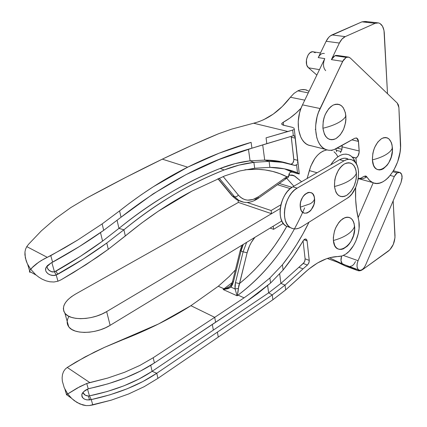 <?xml version="1.0" encoding="UTF-8"?>
<svg xmlns="http://www.w3.org/2000/svg" width="427" height="427" viewBox="0 0 427 427"><rect width="100%" height="100%" fill="white"/><g stroke="black" fill="none" stroke-linecap="round" stroke-linejoin="round"><path stroke-width="0.64" d="M385.965 154.627C389.477 152.476 391.623 150.219 392.408 147.859C391.345 139.165 387.759 136.069 381.642 138.583C375.568 143.157 372.488 150.256 372.408 159.874C377.874 158.518 382.389 156.768 385.965 154.627C382.389 156.768 377.874 158.518 372.408 159.874L372.814 153.576L373.593 150.368L374.725 147.288L377.831 142.015L381.642 138.583L383.627 137.729L385.56 137.505L387.358 137.905L388.97 138.914L391.367 142.559L392.071 145.052L392.37 150.886L391.196 157.131L388.719 162.868L387.097 165.276L383.393 168.734L381.439 169.647L379.518 169.957L377.703 169.647L376.064 168.729L374.66 167.229L373.556 165.201L372.408 159.874C373.337 179.5 393.961 166.514 392.408 147.859C391.623 150.219 389.477 152.476 385.965 154.627L385.965 154.627M338.109 122.811C342.155 120.617 344.749 118.338 345.897 115.973C344.424 106.291 340.159 102.677 333.097 105.127C326.132 109.883 322.737 117.585 322.913 128.244C328.939 126.814 334.005 124.999 338.109 122.811C334.005 124.999 328.939 126.814 322.913 128.244L323.207 121.284L324.029 117.767L325.257 114.415L328.742 108.73L330.85 106.627L333.097 105.127L335.387 104.295L337.634 104.145L339.748 104.69L341.648 105.891L343.26 107.705L345.427 112.845L345.934 119.314L345.544 122.752L343.548 129.402L340.196 134.953L335.974 138.594L333.727 139.506L331.496 139.752L329.372 139.325L327.429 138.225L325.753 136.496L324.408 134.195L322.913 128.244C324.643 137.948 328.998 141.396 335.974 138.594C342.684 133.816 345.987 126.275 345.897 115.973C344.749 118.338 342.155 120.617 338.109 122.811L338.109 122.811M324.141 60.207L324.782 58.611L318.248 57.602L326.143 41.264L339.374 43.058L331.405 59.631L342.657 61.365L346.233 57.389L334.965 55.707L331.405 59.631L342.657 61.365L318.393 112.563L317.074 116.811L315.676 125.554L315.628 129.835L316.818 137.707L318.019 141.113L319.593 144.064L321.494 146.498L323.671 148.361L326.079 149.615L328.651 150.245L331.341 150.24L334.085 149.61L354.688 138.289L356.673 138.065L357.725 138.93L358.37 140.472L359.203 152.012L357.986 156.036L355.985 158.091L356.428 164.08L355.985 158.091L352.27 157.157L356.155 157.995L352.088 156.965L356.155 157.995C358.2 156.479 359.214 154.147 359.198 150.998L342.176 146.84L341.83 149.904L340.372 152.679L341.936 149.525L342.059 145.415L342.176 146.84L359.198 150.998L358.509 141.422L351.885 139.869L358.509 141.422L356.705 138.076L354.688 138.289L336.818 148.377C332.836 150.576 329.041 150.902 325.422 149.343C315.334 145.447 312.26 124.113 320.079 108.527L302.497 104.861L300.832 108.816L299.546 112.984L298.217 121.572L298.622 129.797L300.699 136.88L302.3 139.794L304.227 142.196L306.431 144.038L308.86 145.287L312.02 145.975L308.203 145.02C298.035 141.123 294.774 120.136 302.497 104.861L324.782 58.611L302.497 104.861L320.079 108.527L343.404 60.031L346.233 57.389L348.795 57.133L350.305 58.035L348.389 57.042L346.233 57.389L334.965 55.707L336.06 55.371L338.147 55.702M358.365 178.091L359.07 178.513L360.329 178.491L363.937 176.378L365.672 176.015L366.414 176.383L368.981 179.815L371.309 181.806L373.913 183.023L376.731 183.439L379.678 183.055L382.677 181.891L385.65 179.991L388.527 177.408L393.678 170.485L397.638 161.849L400.003 152.364L400.51 147.598L398.898 107.604L398.407 104.951L397.265 103.088L350.305 58.035L397.265 103.088L398.898 107.604L400.542 142.976C402.111 164.181 384.839 189.113 372.547 182.5L369.52 180.37L367.006 177.093L364.066 176.303L367.006 177.093L366.019 176.132L363.937 176.378L360.991 178.187L358.856 178.427L358.365 178.091M360.116 178.908L363.083 178.55L366.094 177.424M315.612 129.376L315.27 129.37M387.508 93.721L384.001 30.52L382.507 26.223L379.998 23.517L378.477 22.909L376.854 22.834L375.189 23.304L378.514 22.914C381.909 23.992 383.836 27.376 384.3 33.066L387.508 93.721M347.909 56.999L337.538 55.462L334.965 55.707L333.012 57.197L331.405 59.631L339.374 43.058C340.954 39.855 342.908 37.709 345.246 36.621L331.992 34.929L361.968 21.846L375.189 23.304L345.246 36.621L331.992 34.929C329.655 36.001 327.706 38.11 326.143 41.264L339.374 43.058L342.022 39.044L345.246 36.621L375.189 23.304L361.968 21.846L330.338 35.9L328.774 37.309L326.143 41.264L318.248 57.602C319.956 54.384 321.995 53.017 324.376 53.503M377.441 22.796L365.304 21.467L361.968 21.846L365.272 21.462L366.804 22.065M325.657 70.663C323.1 67.647 322.807 63.628 324.782 58.611L318.248 57.602M315.227 52.793L313.274 51.822L312.196 51.816L310.034 52.783L308.15 54.896L306.458 59.492L306.613 64.349L307.077 65.731L308.54 67.808L319.471 69.633L308.54 67.808L316.85 75.077L308.54 67.808C303.432 63.911 307.99 49.799 313.685 51.913L320.506 52.927M310.306 203.738C312.922 202.115 314.336 200.391 314.544 198.571C313.701 186.039 298.59 194.92 300.293 207.191L310.306 203.738L300.293 207.191C301.414 219.681 316.177 210.49 314.544 198.571C314.336 200.391 312.922 202.115 310.306 203.738M300.293 207.191L301.254 210.532L302.102 211.781L304.376 213.201L307.098 213.036L309.858 211.338L311.123 209.988L313.909 204.57L314.598 200.509L314.219 196.788L312.81 193.97L311.774 193.036L309.249 192.321L307.851 192.566L305.054 194.232L303.762 195.587L302.61 197.226L300.912 201.096L300.427 203.172L300.293 207.191M106.649 311.603C92.819 320.218 70.065 320.997 64.888 313.183C61.307 306.928 64.787 300.603 75.323 294.208L71.293 296.802L67.957 299.642L65.454 302.626L63.89 305.647L63.34 308.593L63.842 311.342L65.395 313.786L67.952 315.82L71.421 317.357L75.68 318.328L80.548 318.686L85.832 318.409L91.314 317.517L96.758 316.033L101.941 314.037L106.649 311.603L280.256 208.515L106.649 311.603L110.134 325.326L106.649 311.603M68.987 316.38C66.649 320.245 66.569 323.703 68.731 326.767C73.924 334.741 96.475 334.037 110.134 325.326L281.82 220.978L110.134 325.326L105.48 327.781L100.356 329.799L94.965 331.283L89.537 332.169L84.3 332.425L79.47 332.041L75.243 331.037L71.784 329.463L69.233 327.381L67.674 324.888M238.383 202.425L75.323 294.208L238.383 202.425L271.54 213.692L271.124 210.527L271.54 213.692L238.383 202.425L238.079 200.434L238.383 202.425M67.194 321.334L67.156 322.086M280.923 204.741L271.124 210.527L247.126 202.451L271.124 210.527L280.923 204.741M277.513 184.726L290.253 188.606L277.513 184.726M273.189 226.225L281.82 220.978L273.189 226.225L273.6 229.326L273.189 226.225M270.126 228.087L273.6 229.326L283.256 223.422L273.6 229.326L270.126 228.087M349.072 180.754C352.932 178.374 355.387 175.865 356.433 173.223C355.077 164.235 351.031 161.166 344.29 164.016C337.629 169.017 334.357 176.516 334.469 186.514C340.276 185.046 345.144 183.124 349.072 180.754C345.144 183.124 340.276 185.046 334.469 186.514L334.784 179.954L335.585 176.586L338.307 170.352L340.122 167.736L342.144 165.596L344.29 164.016L346.478 163.055L348.613 162.74L350.626 163.087L352.43 164.075L353.962 165.655L355.168 167.763L356.001 170.32L356.454 176.367L356.065 179.628L354.122 186.033L350.898 191.509L346.857 195.251L344.706 196.281L342.582 196.687L340.559 196.441L338.718 195.555L337.127 194.055L335.857 191.995L334.469 186.514C336.065 195.507 340.191 198.416 346.857 195.251C353.278 190.25 356.47 182.905 356.433 173.223C355.387 175.865 352.932 178.374 349.072 180.754L349.072 180.754M290.435 227.618C293.813 229.566 297.518 229.32 301.547 226.876L347.108 198.315L349.612 196.377L351.949 193.821L355.803 187.261L358.125 179.596L358.573 171.926L358.061 168.446L357.068 165.377L355.632 162.836L353.802 160.931L351.64 159.741L349.227 159.308L346.655 159.671L344.029 160.819L297.16 188.136L294.304 190.207L291.636 192.972L289.266 196.329L287.28 200.14L285.77 204.25L284.793 208.499L284.387 212.705L284.569 216.708L285.327 220.337L286.629 223.46L288.412 225.947L290.6 227.719L293.114 228.712L295.847 228.899L298.692 228.274L301.547 226.876L347.108 198.315C359.08 191.632 362.918 163.995 352.216 159.97C349.697 158.871 346.97 159.154 344.029 160.819L297.16 188.136L292.794 186.818L289.944 188.873L287.28 191.622L284.91 194.963L282.93 198.752L281.425 202.846L280.459 207.074L280.064 211.264L280.251 215.245L281.019 218.864L282.327 221.971L284.115 224.458L286.314 226.23L289.73 227.377L286.143 226.129C275.516 220.754 280.021 193.34 292.794 186.818L339.662 159.693L292.794 186.818L297.16 188.136C284.382 194.712 279.829 222.243 290.435 227.618L286.143 226.129M347.861 158.86L344.867 158.198L342.294 158.55L339.662 159.693L344.029 160.819L339.662 159.693C342.603 158.038 345.336 157.76 347.861 158.86M347.477 234.482C351.202 231.962 353.577 229.272 354.597 226.406C353.278 218.085 349.366 215.512 342.86 218.683C336.439 223.86 333.284 231.124 333.396 240.486C338.995 238.992 343.687 236.996 347.477 234.482C343.687 236.996 338.995 238.992 333.396 240.486L334.741 245.52L335.969 247.356L337.501 248.647L339.278 249.341L341.237 249.421L343.287 248.888L347.381 246.107L349.265 243.966L350.951 241.426L353.492 235.56L354.623 229.352L354.175 223.716L353.369 221.383L352.206 219.494L350.722 218.128L348.976 217.343L347.039 217.167L344.973 217.621L340.789 220.321L338.841 222.478L335.617 227.975L334.469 231.103L333.338 237.481L333.396 240.486C334.805 259.435 356.646 244.34 354.597 226.406C353.577 229.272 351.202 231.962 347.477 234.482L347.477 234.482M304.643 207.869C289.058 244.169 266.859 273.253 238.042 295.121L244.073 297.832L257.198 288.412L269.885 277.972L282.423 264.767L289.736 254.972L296.562 244.698L302.882 233.98L309.009 222.195C301.526 237.588 292.66 251.781 282.423 264.767L283.106 270.035L270.585 283.032L283.106 270.035C290.44 260.902 297.128 251.135 303.159 240.737L304.43 239.339L306.207 239.189L307.098 240.887L306.794 239.835L305.785 239.019L304.894 239.104L303.746 239.926L293.621 255.864L283.106 270.035L282.423 264.767L269.885 277.972L270.585 283.032L245.114 302.567L154.403 362.945C137.04 374.372 115.487 382.859 89.75 388.41L88.245 388.853C85.176 390.043 83.073 391.783 81.941 394.068C81.722 398.172 84.268 400.12 89.569 399.912L91.266 399.592C117.393 393.881 139.223 385.101 156.762 373.251L152.119 371.33L138.86 379.091L123.825 385.864L107.252 391.5L89.435 395.872L87.54 389.146L89.435 395.872L91.266 399.592L89.435 395.872L88.282 395.989L89.569 399.912L88.282 395.989L85.251 395.178L82.897 392.477C83.825 394.633 85.624 395.808 88.282 395.989L89.435 395.872C114.361 390.673 135.258 382.496 152.119 371.33L268.647 292.847L280.918 283.395L285.044 285.108L303.031 268.882L285.044 285.108L272.234 294.94L268.647 292.847L280.918 283.395L285.044 285.108L285.663 289.901L272.896 299.738L157.931 378.349L156.762 373.251L217.38 332.137L218.261 337.004L217.38 332.137L272.234 294.94L272.896 299.738L285.663 289.901L304.237 273.077C316.263 262.071 327.776 256.552 338.766 256.526L342.299 255.896L345.902 254.028C355.12 248.002 361.536 230.254 358.472 219.248C356.102 209.887 355.163 199.34 355.648 187.613L355.632 199.094L356.593 209.609L358.904 221.367L359.096 228.456L358.317 233.5L355.883 240.967L353.529 245.536L349.169 251.247L345.902 254.028L342.299 255.896L330.557 257.534L326.265 258.831L317.469 263.011L308.609 269.234L285.663 289.901L285.044 285.108L272.234 294.94L268.647 292.847L267.622 285.567L268.647 292.847L213.345 330.098L212.32 324.504L213.345 330.098L152.119 371.33L156.762 373.251L272.234 294.94L272.896 299.738L157.931 378.349L144.161 386.686L128.618 393.972L111.335 400.131L92.776 404.956L89.371 405.538L111.335 400.131L128.618 393.972L144.161 386.686L157.931 378.349L156.762 373.251L142.944 381.508L127.262 388.757L109.931 394.826L91.266 399.592L92.776 404.956L91.266 399.592L86.905 399.918L84.466 399.128L82.55 397.612L81.963 396.646L81.797 394.537L83.665 391.66L88.245 388.853L108.138 383.788L125.239 377.911L140.723 370.914L154.403 362.945L153.208 357.735L214.717 317.341L190.906 305.689L218.304 286.25L224.052 288.839L223.124 289.506L237.108 295.81L238.042 295.121L244.073 297.832L214.717 317.341L244.073 297.832L257.198 288.412L269.885 277.972L270.585 283.032L258.015 293.296L245.114 302.567L215.608 322.305L214.717 317.341L215.608 322.305L154.403 362.945L153.208 357.735L139.81 365.453L124.631 372.264L107.785 378.044L86.74 383.494L88.245 388.853L86.74 383.494L77.041 388.18L67.733 393.913L64.263 387.817L62.347 381.215L62.112 377.874L62.47 374.596L63.516 371.57L65.315 369.04L67.242 367.45L84.968 356.967L104.508 347.354L122.485 339.86C147.838 330.007 170.645 318.617 190.906 305.689L158.609 323.938L104.508 347.354L94.5 352.061L75.883 362.085L67.242 367.45L65.315 369.04L63.516 371.57L62.47 374.596L62.112 377.874L62.347 381.215L64.263 387.817L67.733 393.913L71.896 398.647L76.988 402.49L82.897 405.02L86.099 405.591L89.371 405.538L86.099 405.591L79.844 403.953L74.319 400.691L71.309 398.081L67.733 393.913L66.959 394.431L79.972 386.59L86.74 383.494L89.809 382.581L67.242 367.45L89.809 382.581L107.785 378.044L124.631 372.264L139.81 365.453L153.208 357.735L214.717 317.341L190.906 305.689L218.304 286.25L229.368 276.386L235.41 269.944L229.368 276.386L218.304 286.25L224.639 289.052L223.124 289.506L232.203 282.583M307.098 240.887L303.912 239.755L307.098 240.887L309.281 260.732L308.705 263.315L307.397 265.055L308.86 262.952L309.276 260.998L307.098 240.887M229.55 286.506L224.639 289.052L224.629 289.405L230.964 287.131L230.633 285.476L230.964 287.131L233.446 281.777L232.619 281.212L233.446 281.777L241.068 251.007L240.22 250.51L241.068 251.007L243.283 244.399L241.068 251.007L243.102 251.813L246.651 242.355L243.102 251.813L235.453 282.653L234.967 285.786L235.058 288.951L230.964 287.131L232.453 284.654L233.446 281.777L241.068 251.007L243.102 251.813L235.453 282.653L235.058 288.951L237.108 295.81L238.026 291.919L238.709 286.005L239.456 283.603L247.244 276.926L254.705 269.709L261.826 261.997L268.583 253.819L274.956 245.221L280.934 236.222L286.731 226.459C274.033 249.165 258.271 268.215 239.456 283.603L235.453 282.653L239.456 283.603L247.121 252.779L238.373 288.449L235.058 288.951L237.108 295.81L223.124 289.506L228.071 288.679L230.964 287.131L235.058 288.951L238.373 288.449L237.417 294.795L238.042 295.121C260.849 278.009 279.648 255.938 294.433 228.904M66.447 394.767L66.959 394.431L66.447 394.767M303.031 268.882L307.397 265.055L303.255 263.47L298.889 267.275L303.031 268.882L307.397 265.055L303.255 263.47L304.713 261.377L305.102 258.826L309.255 260.39L305.102 258.826L304.931 260.732L304.077 262.562L298.889 267.275L303.031 268.882M330.712 164.875L334.49 159.805L337.282 157.237L340.196 155.401L343.121 154.35L345.961 154.11L348.624 154.675L351.026 156.031L353.086 158.113L355.488 162.65C354.1 158.801 351.965 156.207 349.083 154.868C342.71 152.631 336.583 155.967 330.712 164.875M242.931 244.612L241.02 250.366M337.784 156.512L336.092 153.811L333.999 151.75M332.03 150.592L331.165 150.261L332.03 150.592M326.911 149.893L323.095 151.062L320.186 152.855L317.4 155.364L314.838 158.508L310.733 166.252L307.13 178.523L309.335 170.587L317.096 172.754L309.335 170.587C313.023 158.609 318.884 151.713 326.911 149.893M66.575 394.516L67.236 393.907M254.903 237.337L251.332 242.403L249.608 245.712L247.121 252.779L243.102 251.813L247.121 252.779C248.637 246.881 251.231 241.73 254.903 237.337M280.918 283.395L298.889 267.275L280.918 283.395L279.69 274.059L280.918 283.395M303.069 240.887L305.102 258.826L303.069 240.887M152.119 371.33L150.72 365.293L152.119 371.33M238.042 295.121L236.798 294.881L237.417 294.795L237.108 295.81L238.042 295.121M231.712 284.238L230.975 285.183M229.331 286.677L224.639 289.052L224.052 288.839M224.629 289.405L224.639 289.052L223.124 289.506L224.629 289.405M390.251 175.46L394.308 176.516L397.249 172.871L392.904 171.755L397.249 172.871L399.976 172.487C401.257 173.127 401.972 174.584 402.117 176.869L401.028 182.542L365.539 265.172C363.478 269.325 361.215 270.921 358.755 269.971C356.694 268.188 356.465 265.092 358.072 260.7L343.409 255.447L358.072 260.7L394.308 176.516L390.251 175.46M337.116 262.061L345.667 266.128L357.394 270.446L359.988 270.755L362.838 269.458L389.76 249.891L393.294 244.409L394.975 237.684L393.171 200.829L395.007 235.555C394.916 242.157 392.701 247.34 388.356 251.108L362.838 269.458C360.852 270.851 359.038 271.182 357.394 270.446L348.918 266.395L342.982 264.217L329.521 257.801L342.753 264.094C340.89 262.632 340.484 259.979 341.541 256.136L340.997 260.673L342.246 263.699L357.394 270.446L345.667 266.128L337.116 262.061L327.504 258.532L337.89 262.29M373.198 182.777L358.098 217.701L373.198 182.777M341.152 151.542L336.262 150.325L341.152 151.542M337.25 148.132L341.99 149.301L337.25 148.132M349.708 266.624L352.392 265.733L354.111 263.971L355.488 261.554M348.918 266.395L349.596 266.608M397.249 172.871L398.145 172.439L399.837 172.433L401.652 174.462L402.09 178.256L401.028 182.542L365.539 265.172L364.108 267.686L362.331 269.485L360.468 270.302L358.803 270.003L357.591 268.62L357.025 266.368L357.196 263.582L358.072 260.7L394.308 176.516L395.658 174.344L397.249 172.871M294.112 135.797L294.817 136.597L295.153 138.156L291.326 137.206L293.84 160.258L292.842 163.007L291.022 164.272C292.901 163.605 293.835 161.945 293.829 159.308L297.614 160.333L295.153 138.156L294.673 136.304L294.15 135.813L292.895 135.845L251.925 148.201C207.538 160.557 163.909 183.567 121.033 217.236L103.692 230.34C88.288 241.335 71.256 251.951 52.612 262.189L50.893 263.08L46.153 267.355C43.399 272.196 50.936 277.134 56.209 274.983L54.475 271.844L52.051 271.94L48.988 270.232L47.589 268.46L46.805 266.315C47.691 270.174 50.247 272.015 54.475 271.844L51.864 262.589L54.475 271.844L80.335 256.397L102.576 241.111L100.494 232.598L102.576 241.111L118.952 228.386L123.905 229.785L106.771 243.032L83.425 258.938L56.209 274.983L57.965 281.212L61.136 279.781L85.784 264.825L108.287 249.304L106.771 243.032L108.287 249.304L125.325 235.982L123.905 229.785C140.318 216.318 156.864 204.672 173.538 194.845C190.303 184.971 207.196 176.666 224.202 169.946L239.061 165.116L253.884 162.361L254.695 168.238L269.875 167.363C279.882 167.469 289.09 169.3 297.491 172.85L299.119 173.666L298.953 173.949L292.159 172.097L284.766 168.905L292.159 172.097L297.523 173.634L297.432 172.823L297.523 173.634L299.295 173.837L297.491 172.85L284.286 168.809L269.875 167.363L269.101 161.342L282.338 162.335L295.105 165.5L296.6 164.881L297.491 172.85L296.6 164.881L294.63 165.42C286.747 162.671 278.233 161.31 269.101 161.342L253.884 162.361L254.695 168.238L239.825 170.949L254.695 168.238L269.875 167.363L269.101 161.342L253.884 162.361L250.078 160.824L264.708 160.104L269.101 161.342L264.708 160.104L262.712 144.94L264.708 160.104C273.018 160.088 280.822 161.219 288.118 163.498L277.956 161.112L264.708 160.104L250.078 160.824C240.139 161.993 230.169 164.539 220.172 168.451C185.846 181.731 152.103 201.709 118.952 228.386L123.905 229.785L106.771 243.032C91.97 253.825 75.643 264.238 57.778 274.278L56.209 274.983L53.284 275.447L50.386 274.967L47.824 273.622L46.036 271.519L45.636 270.286L45.94 267.809L47.392 265.626L50.893 263.08L79.374 246.544L103.692 230.34L102.138 223.913L119.576 210.885C142.1 193.132 164.795 178.566 187.656 167.187L162.319 159.154C139.202 170.309 114.196 183.178 87.289 197.749L70.813 207.581L55.51 218.597L41.339 230.874L28.636 244.185L26.778 246.619L47.29 257.342L64.498 247.938L77.698 240.033L102.138 223.913L77.698 240.033L50.77 255.634L52.612 262.189L50.77 255.634L44.093 258.906L38.654 262.221L31.673 268.081L30.669 269.25L35.815 274.823L38.894 277.214L42.294 279.253L45.972 280.822L49.906 281.799L53.973 281.996L57.965 281.212L56.209 274.983L54.475 271.844L55.964 271.172L57.778 274.278L55.964 271.172C72.921 261.489 88.464 251.471 102.576 241.111L118.952 228.386L117.089 220.359L118.952 228.386C135.551 214.898 152.263 203.231 169.097 193.388C186.012 183.503 203.038 175.193 220.172 168.451L224.202 169.946L220.172 168.451L235.149 163.605L250.078 160.824L253.884 162.361C244.014 163.514 234.124 166.039 224.202 169.946C190.09 183.226 156.656 203.172 123.905 229.785L125.325 235.982C147.091 217.941 169.3 202.985 191.963 191.104L224.821 175.865L239.825 170.949L224.821 175.865L191.963 191.104L158.294 211.226L141.764 222.969L108.287 249.304L97.319 257.118L73.711 272.389L61.136 279.781L57.965 281.212L53.973 281.996L49.906 281.799L45.972 280.822L42.294 279.253L38.894 277.214L35.815 274.823L30.669 269.25L27.333 263.699L25.321 257.807L24.969 251.909L25.567 249.128L26.778 246.619L28.636 244.185L41.339 230.874L55.51 218.597L70.813 207.581L87.289 197.749L126.232 177.162L162.319 159.154L187.656 167.187L219.216 153.138L251.113 142.362L251.925 148.201L218.848 159.597L185.916 174.686L153.229 193.815L121.033 217.236L119.576 210.885L102.138 223.913L103.692 230.34L121.033 217.236L119.576 210.885L129.237 203.439L141.342 194.717L153.49 186.636L187.656 167.187C208.584 156.741 229.737 148.468 251.113 142.362L251.925 148.201L266.816 143.632L266.069 137.841L292.698 130.059L293.333 135.733L266.816 143.632L266.069 137.841L287.963 131.532L253.627 123.227L231.76 129.087L218.565 133.742L192.177 145.191L162.319 159.154C183.37 149.012 202.12 140.542 218.565 133.742L231.76 129.087L253.627 123.227C267.606 119.645 279.861 110.983 290.392 97.244L304.761 100.164L290.392 97.244L282.268 106.51L273.312 114.062L263.694 119.699L258.703 121.738L253.627 123.227L287.963 131.532L292.698 130.059L293.338 135.733M234.653 196.826L232.566 196.126L236.601 199.655L240.609 201.304L236.729 199.729L232.566 196.126L218.085 178.657L232.133 195.908L231.706 195.379L232.566 196.126L234.653 196.826L238.81 200.428L243.636 202.195L238.682 200.354L234.653 196.826L236.617 196.623L238.405 195.139L223.166 176.532L238.405 195.139L236.617 196.623L234.653 196.826L219.227 178.171L234.653 196.826M306.783 90.129C303.939 89.152 300.966 89.398 297.854 90.855L293.952 93.438L290.392 97.244L293.952 93.438L297.854 90.855L308.273 92.878L297.854 90.855L299.738 90.108L301.622 89.665L305.294 89.723L309.057 91.239M286.661 178.272L293.856 186.199L286.661 178.272M29.885 270.376L32.959 266.79L36.444 263.833L41.211 260.555L47.29 257.342L26.778 246.619L25.567 249.128L24.969 251.909L24.91 254.839L26.148 260.79L27.333 263.699L30.669 269.25L29.885 270.376M29.447 271.924L29.479 271.278L29.831 272.266L29.447 271.924M30.915 272.175L30.648 272.245L30.915 272.175M294.801 176.116L290.84 174.969L294.801 176.116L292.298 175.043L289.479 175.198L293.952 175.598L301.579 181.731L294.801 176.116M288.78 175.476L289.479 175.198L289.271 173.437L289.479 175.198L288.78 175.476M288.321 177.285L288.759 176.031L286.821 176.741C274.593 170.421 260.593 168.11 244.82 169.802L256.99 169.252L265.012 169.925L272.677 171.419L279.957 173.704L286.821 176.741L258.319 196.81L252.987 199.5L247.607 200.151L245.034 199.676L242.611 198.672L240.385 197.151L238.405 195.139C244.041 201.218 250.681 201.774 258.319 196.81L257.919 198.544L256.787 198.63L254.839 199.868M283.277 122.25L289.789 118.151L296.007 113.144L301.072 108.17C295.575 114.057 289.639 118.749 283.277 122.25L283.629 125.266L283.277 122.25L282.082 123.131L283.277 122.25M335.921 148.847L336.609 151.74L335.921 148.847M288.871 174.686L289.239 173.501L290.408 172.236L292.159 172.097L291.225 172.001L289.741 172.764L289.015 174.072L288.759 176.031L288.871 174.686M281.713 123.99L282.818 125.026L292.34 127.326L283.587 125.26L281.868 124.38L282.082 123.131L281.788 123.568M288.903 170.592L288.817 169.871L288.903 170.592M293.413 129.739L292.698 130.059L293.413 129.739M294.224 128.991L293.925 129.376L294.224 128.991M294.123 128.217L292.34 127.326L294.123 128.217M297.251 163.995L296.6 164.881L297.251 163.995M297.592 162.842L297.662 162.217L297.592 162.842M297.683 161.577L297.614 160.333L297.683 161.577M293.829 159.308L297.614 160.333L295.153 138.156L291.326 137.206L291.177 136.453L293.829 159.308M248.45 149.237L250.078 160.824L248.45 149.237M288.668 176.73L288.759 176.031L286.821 176.741L286.362 178.481L285.215 178.593M286.821 176.741L258.319 196.81L257.919 198.544L286.352 178.486L286.821 176.741M356.075 137.932L356.705 138.076M358.856 178.427L358.338 178.283M365.416 175.972L366.019 176.132M372.547 182.5L358.29 178.609M325.422 149.343L308.203 145.02M64.888 313.183L68.731 326.767M291.972 187.325L279.274 183.482M306.207 239.189L305.679 239.003M64.936 389.269L66.553 394.697L71.309 398.081M241.89 245.247L240.22 250.51L232.619 281.212C232.053 283.245 231.391 284.66 230.639 285.471L229.395 286.624M342.753 264.094L358.755 269.971M393.475 170.827L399.25 172.3M257.908 198.555C251.023 203.06 244.612 203.663 238.682 200.354L236.601 199.655L232.155 195.924L217.903 178.737M27.691 264.436L29.618 270.894M291.833 174.985L293.952 175.598M287.184 169.877L287.136 169.439M29.452 271.358L36.135 275.095M294.203 135.839L293.685 135.711M294.267 128.869L299.268 173.933M292.143 172.097L284.478 168.846M288.348 177.274L286.389 178.459"/></g></svg>
